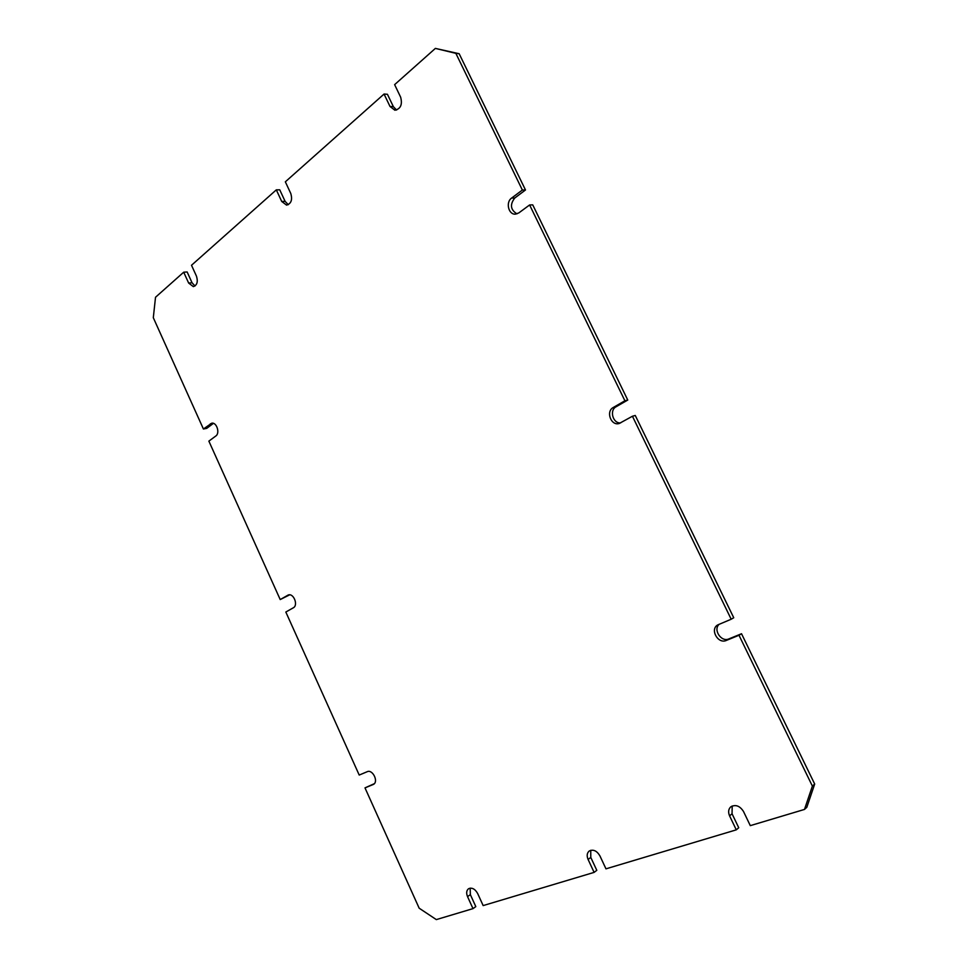 <?xml version="1.0" encoding="UTF-8"?>
<svg xmlns="http://www.w3.org/2000/svg" width="968" height="968" viewBox="0 0 968 968"><rect width="100%" height="100%" fill="white"/><g stroke="black" fill="none" stroke-linecap="round" stroke-linejoin="round"><path stroke-width="1.45" d="M364.996 787.879L419.168 908.202L436.326 919.6L472.989 908.625L467.532 896.61C466.14 893.113 466.467 890.5 468.5 888.769C471.924 887.281 474.973 888.854 477.647 893.488L483.153 905.588L594.11 872.386L588.084 859.439C586.596 855.809 586.971 853.002 589.209 851.029C593.227 849.105 596.784 850.703 599.882 855.809L605.968 868.84L736.285 829.842L729.57 815.83C727.996 812.091 728.408 809.091 730.804 806.816C735.583 804.251 739.83 805.812 743.521 811.523L750.297 825.644L804.481 809.43L812.382 786.089L738.995 635.262L726.29 640.453C717.857 644.349 709.592 629.079 717.832 624.88L731.191 619.23L632.431 416.24L619.254 423.476C611.098 426.21 605.544 411.448 613.24 407.504L624.904 400.776L529.617 204.95L518.8 212.924L515.412 214.146C508.49 214.811 505.49 202.191 511.6 198.089L522.357 190.031L455.855 53.337L435.37 48.4L394.629 84.639L400.631 97.151C402.579 104.483 400.679 108.852 394.908 110.231L390.007 106.468L384.054 94.041L285.342 181.827L290.775 193.479C292.602 199.795 291.199 203.679 286.576 205.119L281.7 201.441L276.316 189.849L191.507 265.268L196.468 276.17C198.162 281.748 197.121 285.233 193.334 286.625L188.639 283.043L183.702 272.202L155.521 297.261L153.307 317.71L203.413 429.005L211.677 423.222C216.614 421.903 220.256 433.168 215.803 436.011L208.87 441.13L280.212 599.567L288.222 595.017C293.582 592.779 298.531 605.266 293.292 607.819L285.826 612.03L359.213 775.053L367.211 771.702C372.668 769.015 378.875 781.878 373.358 784.443L364.996 787.879L374.314 783.693M203.413 429.005L206.728 428.364L213.408 423.355M280.212 599.567L289.662 594.836M472.989 908.625L475.808 906.617L470.363 894.638L470.146 888.14M594.11 872.386L596.796 870.329L590.783 857.43L590.746 850.291M736.285 829.842L738.741 827.737L732.05 813.773L732.183 805.981M738.995 635.262L741.524 633.737L814.693 784.044L806.804 807.324L804.481 809.43M741.524 633.737L728.844 638.916C721.196 642.51 712.75 629.49 719.284 624.215M632.431 416.24L635.262 415.466L733.744 617.753L731.191 619.23M620.633 422.907C612.901 423.657 609.162 410.275 616.108 406.754L613.24 407.504M529.617 204.95L532.739 204.865L627.76 400.05L616.108 406.754M516.972 213.868C510.499 209.85 509.749 204.563 514.758 198.017L511.6 198.089M435.37 48.4L459.159 53.724L525.491 189.982L514.758 198.017M396.602 110.025L393.371 106.674L390.007 106.468M384.054 94.041L387.43 94.283L393.371 106.674M288.27 204.696L285.112 201.368L281.7 201.441M276.316 189.849L279.74 189.813L285.112 201.368M194.992 286.008L192.051 282.765L188.639 283.043M183.702 272.202L187.139 271.96L192.051 282.765M812.382 786.089L814.693 784.044M624.904 400.776L627.76 400.05M522.357 190.031L525.491 189.982M455.855 53.337L459.159 53.724M213.178 423.282L210.31 423.839M373.66 784.261L373.031 784.6M288.851 594.86L287.641 595.284M470.363 894.638L467.532 896.61M590.783 857.43L588.084 859.439M732.05 813.773L729.57 815.83M728.844 638.916L726.29 640.453"/></g></svg>
